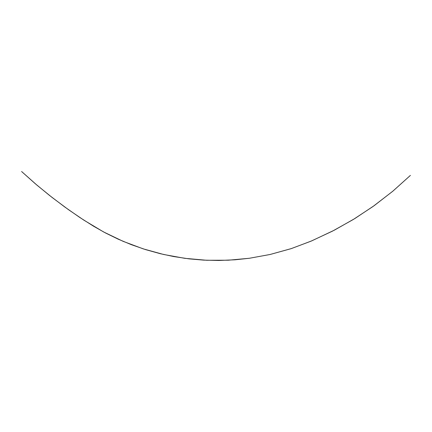<?xml version="1.0" encoding="UTF-8"?>
<svg xmlns="http://www.w3.org/2000/svg" width="432" height="432" viewBox="0 0 432 432"><rect width="100%" height="100%" fill="white"/><g stroke="black" fill="none" stroke-linecap="round" stroke-linejoin="round"><path stroke-width="0.32" stroke-dasharray="2.16 1.62" d=""/><path stroke-width="0.65" d="M83.959 220.207L103.691 232.006L123.185 241.369L143.192 248.854L163.571 254.47L184.777 258.325L206.636 260.269L228.274 260.215L249.372 258.266L270.173 254.464L291.049 248.681L310.954 241.196L332.505 231.12L353.246 219.521L372.967 206.528L392.645 191.349L410.4 175.397L392.98 191.068L374.209 205.637L354.812 218.565L334.26 230.218L311.688 240.889L291.411 248.562L270.032 254.497L249.372 258.266L235.127 259.789L218.943 260.48L203.731 260.129L189.189 258.881L173.788 256.576L160.24 253.687L145.546 249.604L131.431 244.701L118.217 239.182L105.478 232.956L93.663 226.282L79.645 217.372L64.778 207.004L49.399 195.34L35.327 183.762L21.6 171.515L36.985 185.177L52.11 197.467L68.548 209.72L83.959 220.207"/></g></svg>

